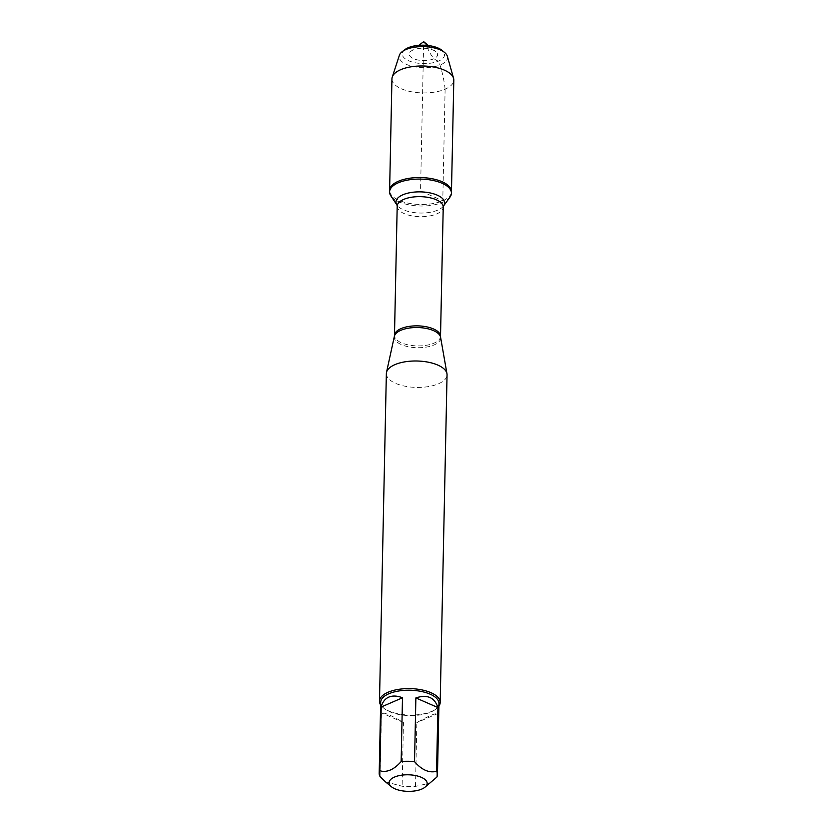 <?xml version="1.0" encoding="UTF-8"?>
<svg xmlns="http://www.w3.org/2000/svg" width="833" height="833" viewBox="0 0 833 833"><rect width="100%" height="100%" fill="white"/><g stroke="black" fill="none" stroke-linecap="round" stroke-linejoin="round"><path stroke-width="0.62" stroke-dasharray="4.17 3.12" d="M450.018 197.077A30.936 13.463 1.2 0 1 442.75 202.284A30.936 13.463 1.2 0 1 390.833 195.838M442.781 200.763A30.936 13.463 -178.8 0 0 451.465 191.673A30.936 13.463 1.2 0 1 420.259 204.491A30.936 13.463 1.2 0 1 389.615 190.382A30.936 13.463 -178.8 0 0 408.816 203.294A30.936 13.463 -178.8 0 0 442.781 200.763M385.398 781.77L402.12 786.248A29.145 12.682 -178.8 0 0 415.511 786.383L430.567 782.978M438.96 703.531A29.145 12.682 1.2 0 1 435.201 709.581A29.145 12.682 1.2 0 1 409.555 715.599A29.145 12.682 1.2 0 1 384.18 708.519A29.145 12.682 1.2 0 1 380.681 702.313M415.511 786.383L416.844 722.617C428.183 716.172 435.284 713.1 438.137 713.392L436.794 777.147M380.087 776.606L381.431 712.85C384.877 712.621 392.218 715.828 403.453 722.492L402.12 786.248M386.356 373.58A30.352 13.213 -178.8 0 0 416.427 387.418A30.352 13.213 -178.8 0 0 447.05 374.85M438.897 706.134A30.352 13.213 1.2 0 1 436.273 708.768A30.352 13.213 1.2 0 1 431.671 711.382A30.352 13.213 1.2 0 1 383.138 707.654A30.352 13.213 1.2 0 1 380.629 704.916M403.453 722.492L381.431 712.85M438.137 713.392L416.844 722.617M391.947 78.802A30.936 13.463 -178.8 0 0 422.591 92.911A30.936 13.463 -178.8 0 0 453.808 80.093M413.22 49.938A14.171 6.164 -178.8 0 0 411.065 51.167A14.171 6.164 -178.8 0 0 423.279 60.57A14.171 6.164 -178.8 0 0 435.867 51.677A14.171 6.164 -178.8 0 0 413.22 49.938M404.984 49.564A21.148 9.205 -178.8 0 0 423.206 63.6A21.148 9.205 -178.8 0 0 442.011 50.344M447.342 56.248A24.188 10.527 1.2 0 1 423.122 67.66A24.188 10.527 1.2 0 1 399.403 55.249M445.114 89.183L442.781 200.763L420.54 191.028L423.674 41.65C428.526 48.418 431.452 59.882 438.606 61.059C441.896 70.118 444.062 79.489 445.114 89.183M394.384 336.282A23.189 10.09 -178.8 0 0 407.774 346.632A23.189 10.09 -178.8 0 0 434.139 344.924A23.189 10.09 -178.8 0 0 440.584 337.25M440.522 336.365A23.022 10.017 1.2 0 1 434.055 343.134A23.022 10.017 1.2 0 1 408.784 345.008A23.022 10.017 1.2 0 1 394.488 335.407M397.195 206.188A23.022 10.017 -178.8 0 0 411.492 215.799A23.022 10.017 -178.8 0 0 436.763 213.914A23.022 10.017 -178.8 0 0 443.229 207.157M443.51 206.011L443.51 206.001A24.324 10.59 1.2 0 1 443.51 206.011A24.324 10.59 1.2 0 1 437.783 210.103A24.324 10.59 1.2 0 1 396.966 205.033L396.966 205.033M435.201 709.581L436.273 708.768M384.18 708.519L383.138 707.654M418.78 45.336L411.065 51.167M428.401 45.544L435.867 51.677"/><path stroke-width="1.25" d="M390.833 195.838A30.936 13.463 1.2 0 1 389.584 191.892A30.936 13.463 1.2 0 1 420.79 179.085A30.936 13.463 1.2 0 1 451.434 193.194A30.936 13.463 1.2 0 1 450.018 197.077L443.51 206.011A24.324 10.59 1.2 0 0 420.519 191.871A24.324 10.59 1.2 0 0 396.966 205.033L390.833 195.838M453.579 78.323A30.936 13.463 -178.8 0 0 432.691 66.848A30.936 13.463 -178.8 0 0 400.642 69.712A30.936 13.463 -178.8 0 0 392.26 77.032L399.403 55.249A24.188 10.527 1.2 0 1 402.287 51.604A24.188 10.527 1.2 0 1 405.963 49.522A24.188 10.527 1.2 0 1 444.614 52.489A24.188 10.527 1.2 0 1 447.342 56.248L453.579 78.323A30.936 13.463 -178.8 0 1 453.808 80.093L451.465 191.673A30.936 13.463 -178.8 0 0 420.821 177.564A30.936 13.463 -178.8 0 0 389.615 190.382A30.936 13.463 1.2 0 1 398.299 181.292A30.936 13.463 1.2 0 1 432.265 178.762A30.936 13.463 1.2 0 1 451.465 191.673L451.434 193.194M426.725 785.155A19.024 8.278 -178.8 0 0 417.114 775.919A19.024 8.278 -178.8 0 0 394.467 777.085A19.024 8.278 -178.8 0 0 391.406 786.727A19.024 8.278 -178.8 0 0 407.962 791.35A19.024 8.278 -178.8 0 0 424.705 787.424A19.024 8.278 -178.8 0 0 426.725 785.155M424.705 787.424L436.794 777.147A29.145 12.682 -178.8 0 0 437.471 774.575A29.145 12.682 -178.8 0 0 436.565 771.316C429.12 773.191 421.779 769.973 414.542 761.674A29.145 12.682 -178.8 0 0 401.152 761.549C393.947 769.713 386.856 772.785 379.858 770.775A29.145 12.682 -178.8 0 0 379.192 773.357A29.145 12.682 -178.8 0 0 380.087 776.606L385.398 781.77M379.192 773.357L380.681 702.313A29.145 12.682 1.2 0 1 388.865 693.743A29.145 12.682 1.2 0 1 420.863 691.369A29.145 12.682 1.2 0 1 438.96 703.531L437.471 774.575M401.152 761.549L402.485 697.783C397.216 695.722 392.645 695.503 388.792 697.117C384.992 698.814 382.462 702.115 381.202 707.019L379.858 770.775M436.565 771.316L437.908 707.561C434.67 697.429 427.329 694.212 415.875 697.919L414.542 761.674M440.188 702.458L447.05 374.85A30.352 13.213 -178.8 0 0 446.967 373.715A30.352 13.213 -178.8 0 0 426.996 361.959A30.352 13.213 -178.8 0 0 394.884 364.656A30.352 13.213 -178.8 0 0 386.491 372.455A30.352 13.213 -178.8 0 0 386.356 373.58L379.494 701.188A30.352 13.213 1.2 0 1 388.011 692.275A30.352 13.213 1.2 0 1 421.342 689.797A30.352 13.213 1.2 0 1 440.188 702.458A30.352 13.213 1.2 0 1 438.897 706.134M380.629 704.916A30.352 13.213 1.2 0 1 379.494 701.188M415.875 697.919L437.908 707.561M381.202 707.019L402.485 697.783M392.26 77.032A30.936 13.463 -178.8 0 0 391.947 78.802L389.584 191.892M444.614 52.489L442.011 50.344A21.148 9.205 -178.8 0 0 408.201 47.741A21.148 9.205 -178.8 0 0 404.984 49.564L402.287 51.604M394.384 336.282L394.488 335.407A23.022 10.017 1.2 0 1 417.718 325.87A23.022 10.017 1.2 0 1 440.522 336.365L440.584 337.25A23.189 10.09 -178.8 0 0 425.33 328.264A23.189 10.09 -178.8 0 0 400.798 330.326A23.189 10.09 -178.8 0 0 394.384 336.282L386.491 372.455M440.522 336.365L443.229 207.157A23.022 10.017 -178.8 0 0 420.426 196.65A23.022 10.017 -178.8 0 0 397.195 206.188L396.966 205.033M391.406 786.727L385.387 781.77M440.584 337.25L446.967 373.715M394.488 335.407L397.195 206.188M443.229 207.157L443.51 206.001M428.401 45.544L423.674 41.65L418.78 45.336"/></g></svg>
